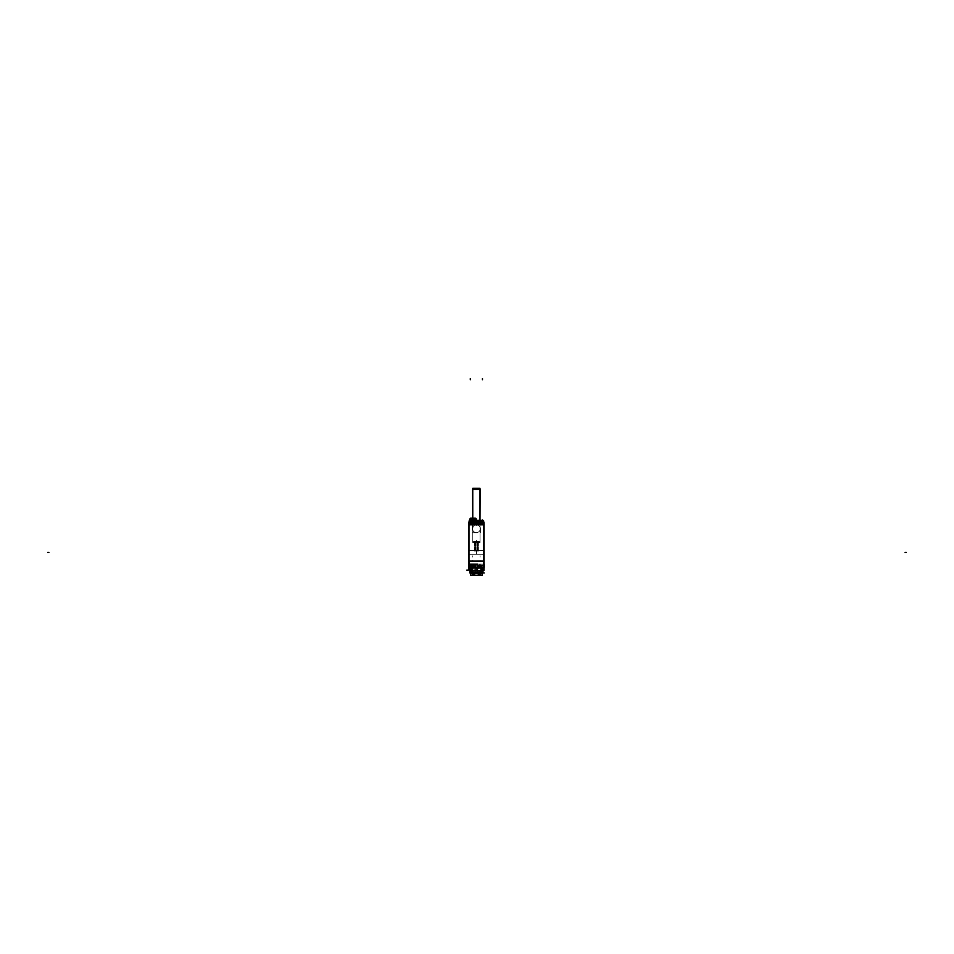 <?xml version="1.0" encoding="UTF-8"?>
<svg xmlns="http://www.w3.org/2000/svg" width="954" height="954" viewBox="0 0 954 954"><rect width="100%" height="100%" fill="white"/><g stroke="black" fill="none" stroke-linecap="round" stroke-linejoin="round"><path stroke-width="0.72" stroke-dasharray="4.77 3.58" d="M480.458 570.17L475.438 570.17L475.629 570.79L475.438 567.236L475.438 570.17L471.049 570.79L481.066 570.79L481.687 570.17L471.085 570.48L481.687 570.48L471.085 570.325L481.687 570.325L481.687 567.236L480.411 567.201L480.411 569.276L481.71 569.276L481.71 567.201L481.687 569.24L480.434 569.24L480.434 567.236L480.434 569.276L480.434 567.201L480.434 569.24L480.434 567.236L480.434 569.24L481.687 569.24L480.411 569.24L481.71 569.24L481.687 570.17A0.62 0.62 0 0 1 481.066 570.79L481.687 570.17L471.085 570.17L471.705 570.79A0.62 0.62 0 0 1 471.085 570.17L472.922 570.17L472.922 564.124L469.308 564.1L477.227 564.124L477.227 567.236L477.227 564.124L477.227 567.236L477.227 564.124L469.034 564.124L469.034 567.236L472.337 567.236L471.061 567.201L471.061 569.276L472.361 569.276L472.337 567.201L472.361 569.276L472.337 567.201L472.337 569.24L471.061 569.24L472.361 569.24L471.085 569.24L471.085 570.17L481.687 570.48L481.687 567.236L475.438 567.236L483.75 567.236L475.438 567.236L483.75 567.236L481.687 567.236L481.687 569.24L480.434 569.24L481.687 569.24L481.687 570.17A0.62 0.62 0 0 1 481.066 570.79L471.705 570.79A0.62 0.62 0 0 1 471.085 570.17L481.066 570.79A0.62 0.62 0 0 0 481.687 570.146A0.62 0.62 0 0 1 481.043 570.79L471.049 570.79L471.049 570.146L472.957 570.146L472.957 570.79L471.085 570.48L471.085 567.236L471.085 570.48L471.085 567.236L471.085 569.24L472.337 569.24L472.337 567.236L471.085 567.236L479.719 567.236L469.034 567.236L479.719 567.236L469.034 567.236L468.998 524.843L468.998 561.012L483.773 561.012L483.773 524.843L483.773 561.012L483.773 524.843L483.773 561.012L469.034 561.012L468.998 524.843L483.773 524.843L468.998 524.843L483.75 524.843L469.034 524.843L469.034 522.661L483.75 522.661L469.034 522.661L483.75 522.661L482.462 522.661L483.714 522.661L483.702 521.254L483.714 522.685L483.702 521.218L470.06 521.218L470.06 522.685L482.712 522.685L470.06 522.613M468.998 550.53L468.998 554.334L468.998 550.53L468.998 554.334L468.998 550.53L468.998 554.334L468.998 550.53L468.998 554.334L468.998 550.53L476.392 550.565L468.998 550.53L476.392 550.565L476.392 554.298L468.998 554.334L476.392 554.298L476.392 550.565L476.392 554.298L468.998 554.334L476.392 554.298L476.392 550.565L468.998 550.53M476.392 532.642A3.899 3.899 0 0 1 472.492 528.743A3.899 3.899 0 0 1 476.38 524.843A3.899 3.899 0 0 1 480.279 528.743A3.899 3.899 0 0 1 476.392 532.642A3.888 3.888 0 0 1 472.504 528.743A3.888 3.888 0 0 1 476.392 524.855A3.888 3.888 0 0 1 480.267 528.743A3.888 3.888 0 0 1 476.392 532.618A3.899 3.899 0 0 1 472.492 528.743A3.899 3.899 0 0 1 476.392 524.843A3.899 3.899 0 0 1 480.279 528.743A3.899 3.899 0 0 1 476.392 532.642L476.392 532.618A3.888 3.888 0 0 1 472.504 528.743A3.888 3.888 0 0 1 476.392 524.855A3.888 3.888 0 0 1 480.267 528.743A3.888 3.888 0 0 1 476.392 532.618M483.773 554.334L483.773 550.53L483.773 554.334L483.773 550.53L483.773 554.334L476.392 554.298L476.392 550.565L476.392 554.298L476.392 550.565L476.392 554.298L483.773 554.334L483.773 550.53L476.392 550.565L483.773 550.53L483.773 554.334L483.773 550.53L483.773 554.334L476.392 554.298L483.773 554.334M472.922 571.398L472.922 564.124L469.034 564.124L477.227 564.124L469.034 564.124L469.034 567.236L469.034 561.012L483.75 561.012L483.75 567.236L483.75 564.124L475.414 564.124L479.719 564.124L479.719 567.236L479.719 564.124L475.414 564.124L475.414 567.236L475.414 564.124L475.414 567.236L475.414 564.124L483.75 564.124L483.75 567.236L483.773 561.012L468.998 561.012L469.034 564.124L469.034 522.661L469.034 524.843L483.773 524.843L468.998 524.843L483.75 524.843L483.702 521.218A0.93 0.93 -90 0 0 482.76 520.324L482.76 520.324A0.93 0.93 0 0 1 483.702 521.254L483.714 522.685L482.426 522.613M472.743 564.124L476.165 564.124L472.743 564.124C477.143 564.124 477.143 564.124 472.743 564.124C468.331 564.124 468.331 564.124 472.743 564.124L472.743 565.15C477.143 565.15 477.143 565.15 472.743 565.15C468.331 565.15 468.331 565.15 472.743 565.15L472.743 564.124M469.69 565.77L469.618 565.054L472.111 565.054L469.69 565.054L469.69 565.794L469.618 565.042L469.773 565.829A6.201 6.201 0 0 0 472.111 566.557L472.111 565.054L473.363 565.054L472.111 565.054L472.111 565.829L472.743 565.77L472.111 565.054L475.855 565.054L473.363 565.054L472.743 565.77L473.363 565.829L473.363 565.054L472.087 565.042L472.087 565.794L472.111 565.054L469.69 565.054L473.363 565.054L472.111 565.054L472.111 566.557A6.201 6.201 0 0 1 469.773 565.829L469.69 565.77M475.796 565.77L475.784 565.042L475.7 565.829A6.201 6.201 0 0 1 473.363 566.557L473.363 565.054L475.796 565.054L473.363 565.054L473.363 566.557A6.201 6.201 0 0 0 475.7 565.829L475.796 565.054L475.796 565.77M473.363 565.829L473.363 566.557L473.363 565.77L472.087 565.794L473.387 565.794L473.363 565.054L473.363 566.557A6.201 6.201 0 0 0 475.7 565.829L473.363 565.829L475.7 565.829A6.201 6.201 0 0 1 473.363 566.557L473.363 565.054L473.363 566.557L473.363 565.829L475.7 565.829L473.363 565.829M471.586 570.79L481.186 570.79L481.806 567.618L481.806 570.17A0.62 0.62 0 0 1 481.186 570.79A0.62 0.62 0 0 0 481.806 570.146L475.319 570.146L475.319 570.79L481.806 570.79L475.319 570.79L481.806 570.79L481.806 570.146A0.62 0.62 0 0 1 481.162 570.79L482.128 567.618L482.056 571.184A0.93 0.93 0 0 1 482.056 571.267L482.688 572.197L483.058 567.618L482.128 567.618L482.056 571.184L482.998 571.207L483.058 567.618L482.617 572.293A1.872 1.872 0 0 0 482.974 571.41L482.593 567.618L482.688 572.197L482.593 567.618L482.688 572.197L482.593 567.618L482.688 572.197L482.593 567.618L482.688 572.197L482.593 567.618L482.688 572.197L482.593 567.618L482.688 572.197L482.593 567.618L482.688 572.197L482.593 567.618L482.688 572.197L482.593 567.618L482.688 572.197L482.593 567.618L482.688 572.197L482.593 567.618L482.688 572.197L482.593 567.618L482.688 572.197L482.593 567.618L482.688 572.197L482.593 567.618L482.688 572.197L482.593 567.618L482.688 572.197L482.593 567.618L482.688 572.197L482.593 567.618L482.688 572.197L482.593 567.618L482.688 572.197L482.593 567.618L482.688 572.197L482.593 567.618L482.688 572.197L482.593 567.618L482.688 572.197L470.083 572.197L469.714 567.618L483.058 567.618L481.806 567.618L481.806 570.17A0.62 0.62 0 0 1 481.186 570.79L470.966 570.17A0.62 0.62 0 0 0 471.586 570.79L470.966 570.17L481.806 570.17L481.806 567.558L481.806 570.218L470.966 570.17A0.62 0.62 0 0 0 471.586 570.79M477.942 570.79L474.83 570.325L477.942 570.79M471.646 568.083L469.714 567.487L469.773 571.291L469.702 567.523L469.773 571.255L470.739 571.255A0.93 0.93 0 0 1 470.716 571.184L470.656 567.618L470.966 570.218L471.598 569.168A0.62 0.62 0 0 0 472.206 568.548L472.206 567.618L472.206 568.548A0.62 0.62 0 0 1 471.586 569.168A0.62 0.62 0 0 0 472.206 568.548A0.62 0.62 0 0 1 471.562 569.168L470.966 567.618L472.206 567.618L472.206 568.548A0.62 0.62 0 0 1 471.562 569.168L470.966 567.618L480.566 567.618L480.566 568.548A0.62 0.62 0 0 0 481.186 569.168A0.62 0.62 0 0 1 480.566 568.548L480.566 567.618L481.806 567.618L480.566 567.618L480.566 568.548L480.566 567.618L472.206 567.618L472.206 568.548A0.62 0.62 0 0 1 471.586 569.168L470.966 570.17L470.966 567.618L469.714 567.618L470.727 572.972L482.02 572.996M481.186 569.168L481.842 567.582L480.542 567.582L480.542 569.204L481.186 569.168A0.62 0.62 0 0 1 480.566 568.548A0.62 0.62 0 0 0 481.21 569.168A0.62 0.62 0 0 1 480.566 568.536A0.62 0.62 0 0 0 481.186 569.168M483.046 568.083L482.998 571.279A1.872 1.872 0 0 0 482.998 571.184L482.617 572.293A1.872 1.872 0 0 0 482.986 571.363L482.593 567.618L482.986 571.386A1.872 1.872 0 0 0 482.998 571.207L482.664 572.221L481.877 571.684A0.906 0.906 0 0 0 482.032 571.172L482.998 571.148L482.617 572.293A1.872 1.872 0 0 0 482.712 572.161C478.503 576.443 474.281 576.443 470.06 572.173A1.872 1.872 0 0 0 470.167 572.305L470.727 572.972L482.044 572.972L482.617 572.293A1.872 1.872 0 0 0 482.998 571.184L482.593 567.618L482.605 572.197L470.167 572.197L470.179 567.618L470.155 572.293A1.872 1.872 0 0 1 469.773 571.184L470.155 572.293A1.872 1.872 0 0 1 469.785 571.363L470.083 572.197A1.872 1.872 0 0 1 469.773 571.207L469.714 567.618L469.773 571.207A1.872 1.872 0 0 0 469.797 571.41L470.095 572.209A1.872 1.872 0 0 1 469.785 571.363L470.155 572.293A1.872 1.872 0 0 1 469.785 571.363A1.872 1.872 0 0 0 470.155 572.293L470.727 572.972L470.727 571.756M482.986 571.386L482.676 572.209L482.056 571.267L470.716 571.267L482.056 571.267A0.93 0.93 0 0 0 482.056 571.184L482.974 571.41L483.046 567.618L482.617 572.293A1.872 1.872 0 0 0 482.998 571.207L482.688 572.197A1.872 1.872 0 0 0 482.998 571.184A1.872 1.872 0 0 1 482.688 572.197A1.872 1.872 0 0 0 482.986 571.363L482.688 572.197A1.872 1.872 0 0 0 482.986 571.363L482.688 572.197A1.872 1.872 0 0 0 482.986 571.363L482.688 572.197A1.872 1.872 0 0 0 482.986 571.363L482.688 572.197A1.872 1.872 0 0 0 482.986 571.363L482.688 572.197A1.872 1.872 0 0 0 482.986 571.363L482.688 572.197A1.872 1.872 0 0 0 482.986 571.363L482.688 572.197A1.872 1.872 0 0 0 482.986 571.363L482.688 572.197A1.872 1.872 0 0 0 482.986 571.363L482.688 572.197A1.872 1.872 0 0 0 482.986 571.363L482.688 572.197A1.872 1.872 0 0 0 482.986 571.363L482.688 572.197A1.872 1.872 0 0 0 482.986 571.363L482.688 572.197A1.872 1.872 0 0 0 482.986 571.363L482.688 572.197A1.872 1.872 0 0 0 482.986 571.363L482.688 572.197A1.872 1.872 0 0 0 482.986 571.363L482.688 572.197A1.872 1.872 0 0 0 482.986 571.363L482.688 572.197A1.872 1.872 0 0 0 482.986 571.363L482.688 572.197A1.872 1.872 0 0 0 482.986 571.363L482.688 572.197A1.872 1.872 0 0 0 482.986 571.363L482.688 572.197A1.872 1.872 0 0 0 482.986 571.363L482.688 572.197A1.872 1.872 0 0 0 482.986 571.363L482.688 572.197A1.872 1.872 0 0 0 482.986 571.363L482.688 572.197A1.872 1.872 0 0 0 482.986 571.363L482.688 572.197A1.872 1.872 0 0 0 482.986 571.363L482.688 572.197A1.872 1.872 0 0 0 482.986 571.363L482.688 572.197A1.872 1.872 0 0 0 482.986 571.363L482.688 572.197A1.872 1.872 0 0 0 482.986 571.363L482.688 572.197A1.872 1.872 0 0 0 482.986 571.363L482.688 572.197A1.872 1.872 0 0 0 482.986 571.363L482.688 572.197A1.872 1.872 0 0 0 482.986 571.363L482.688 572.197A1.872 1.872 0 0 0 482.986 571.363L482.688 572.197A1.872 1.872 0 0 0 482.986 571.363L482.688 572.197A1.872 1.872 0 0 0 482.986 571.363L482.688 572.197A1.872 1.872 0 0 0 482.986 571.363L482.688 572.197A1.872 1.872 0 0 0 482.986 571.363L482.688 572.197A1.872 1.872 0 0 0 482.986 571.363L482.688 572.197A1.872 1.872 0 0 0 482.986 571.363L482.688 572.197A1.872 1.872 0 0 0 482.986 571.363L482.688 572.197A1.872 1.872 0 0 0 482.986 571.363L482.688 572.197A1.872 1.872 0 0 0 482.986 571.363L482.688 572.197A1.872 1.872 0 0 0 482.986 571.363L482.688 572.197A1.872 1.872 0 0 0 482.986 571.363L482.688 572.197A1.872 1.872 0 0 0 482.986 571.363L482.688 572.197A1.872 1.872 0 0 0 482.986 571.363L482.688 572.197A1.872 1.872 0 0 0 482.986 571.363L482.688 572.197A1.872 1.872 0 0 0 482.986 571.363L482.688 572.197A1.872 1.872 0 0 0 482.986 571.363L482.688 572.197A1.872 1.872 0 0 0 482.986 571.363L482.688 572.197A1.872 1.872 0 0 0 482.986 571.363L482.688 572.197A1.872 1.872 0 0 0 482.986 571.363L482.688 572.197A1.872 1.872 0 0 0 482.986 571.363L482.688 572.197A1.872 1.872 0 0 0 482.986 571.363L482.688 572.197A1.872 1.872 0 0 0 482.986 571.363L482.688 572.197A1.872 1.872 0 0 0 482.986 571.363L482.688 572.197A1.872 1.872 0 0 0 482.986 571.363L482.688 572.197A1.872 1.872 0 0 0 482.986 571.363L482.688 572.197A1.872 1.872 0 0 0 482.986 571.363L482.688 572.197A1.872 1.872 0 0 0 482.986 571.363L482.688 572.197A1.872 1.872 0 0 0 482.986 571.363L482.688 572.197A1.872 1.872 0 0 0 482.986 571.363L482.688 572.197A1.872 1.872 0 0 0 482.986 571.363L482.688 572.197A1.872 1.872 0 0 0 482.986 571.363L482.688 572.197A1.872 1.872 0 0 0 482.986 571.363L482.688 572.197A1.872 1.872 0 0 0 482.986 571.363L482.688 572.197A1.872 1.872 0 0 0 482.986 571.363L482.688 572.197A1.872 1.872 0 0 0 482.986 571.363L482.688 572.197A1.872 1.872 0 0 0 482.986 571.363L482.688 572.197A1.872 1.872 0 0 0 482.986 571.363L482.688 572.197A1.872 1.872 0 0 0 482.986 571.363L482.688 572.197A1.872 1.872 0 0 0 482.986 571.363L482.688 572.197A1.872 1.872 0 0 0 482.986 571.363L482.688 572.197A1.872 1.872 0 0 0 482.986 571.363L482.688 572.197A1.872 1.872 0 0 0 482.986 571.363L482.688 572.197A1.872 1.872 0 0 0 482.986 571.363L482.688 572.197A1.872 1.872 0 0 0 482.986 571.363L482.688 572.197A1.872 1.872 0 0 0 482.986 571.363L482.688 572.197A1.872 1.872 0 0 0 482.986 571.363L482.688 572.197A1.872 1.872 0 0 0 482.986 571.363L482.688 572.197A1.872 1.872 0 0 0 482.986 571.363L482.688 572.197A1.872 1.872 0 0 0 482.986 571.363L482.688 572.197A1.872 1.872 0 0 0 482.986 571.363L482.688 572.197A1.872 1.872 0 0 0 482.986 571.363L482.688 572.197A1.872 1.872 0 0 0 482.986 571.363L482.688 572.197A1.872 1.872 0 0 0 482.986 571.363L482.688 572.197A1.872 1.872 0 0 0 482.986 571.363L482.688 572.197A1.872 1.872 0 0 0 482.986 571.363L482.688 572.197A1.872 1.872 0 0 0 482.986 571.363L482.688 572.197A1.872 1.872 0 0 0 482.986 571.363L482.688 572.197A1.872 1.872 0 0 0 482.998 571.184L482.617 572.293A1.872 1.872 0 0 0 482.986 571.363L482.676 572.209A1.872 1.872 0 0 0 482.998 571.172L481.15 571.124C477.978 574.296 474.806 574.296 471.634 571.124L471.705 571.339M470.286 572.543L470.191 567.511L470.286 572.543L470.191 567.511L470.274 572.293L469.714 567.523L469.773 571.291A1.872 1.872 0 0 1 469.773 571.184L469.714 567.618L483.058 567.618L482.509 572.436M475.295 572.197L477.847 572.197L474.925 572.197L477.847 572.197L474.925 572.197L475.295 570.766L477.477 570.79L477.477 572.197L477.847 570.79L474.925 570.79L477.477 570.79L477.477 572.197L477.847 570.79L474.365 570.79L477.787 570.17L474.985 570.17L474.985 564.935L477.787 564.935L477.787 570.17L474.985 570.17L477.787 570.17L474.985 570.17L474.985 564.935L477.787 564.935L474.985 564.935L477.787 564.935L477.787 570.17L474.985 570.17L478.407 570.79L477.477 570.79L477.477 572.197L475.295 572.197L475.259 570.766L475.295 572.197L475.295 570.766L477.477 570.79L475.295 570.79L477.477 570.79L477.477 572.197L475.295 572.197L475.295 570.766L474.365 570.79L478.407 570.79L477.787 570.17L478.407 570.79L477.477 570.79L477.477 572.197L475.295 572.197L475.259 570.766L475.295 572.197L477.477 572.197L477.477 570.79L475.295 570.79L475.295 572.197L477.513 572.221L477.513 570.766L475.259 570.766L477.525 570.79L475.259 570.766L477.525 570.79L475.247 570.79L477.525 570.79L477.513 572.221L475.259 572.221L475.295 570.79L478.431 570.802L474.353 570.802L474.985 564.935L477.787 564.935L474.985 564.935L477.787 564.935L477.787 570.17L474.985 570.17L474.985 564.935L477.787 564.935L478.431 570.802L474.353 570.802L478.431 570.802L474.997 570.158L474.353 570.802L478.431 570.802L474.997 570.158L478.431 570.802L474.353 570.802L474.985 570.17L474.365 570.79L478.407 570.79L477.775 570.158L478.431 570.802L474.997 570.158L474.353 570.802L474.997 570.158L474.353 570.802L475.295 570.79L475.295 572.197L475.295 570.79L477.477 570.79L475.295 570.79L475.295 572.197M470.262 572.436L469.726 567.618L469.785 571.386L469.726 567.618L469.785 571.386L469.726 567.618L469.785 571.386L469.726 567.618L469.785 571.386L469.726 567.618L469.785 571.386L469.726 567.618L469.785 571.386L469.726 567.618L469.785 571.386L469.726 567.618L469.785 571.386L469.726 567.618L469.785 571.386L469.726 567.618L469.785 571.386L469.726 567.618L469.785 571.386L469.726 567.618L469.785 571.386L469.726 567.618L469.785 571.386L469.726 567.618L469.785 571.386L469.726 567.618L469.785 571.386L469.726 567.618L469.785 571.386L469.726 567.618L469.785 571.386L469.726 567.618L469.785 571.386L469.726 567.618L469.785 571.386L469.726 567.618L469.785 571.386L469.726 567.618L469.785 571.386L470.083 572.197L470.716 571.267A0.93 0.93 0 0 1 470.716 571.184L470.656 567.618L469.714 567.618L470.083 572.197A1.872 1.872 0 0 1 469.785 571.363L470.083 572.197A1.872 1.872 0 0 1 469.785 571.363L470.083 572.197A1.872 1.872 0 0 1 469.785 571.363L470.083 572.197A1.872 1.872 0 0 1 469.785 571.363L470.083 572.197A1.872 1.872 0 0 1 469.785 571.363L470.083 572.197A1.872 1.872 0 0 1 469.785 571.363L470.083 572.197A1.872 1.872 0 0 1 469.785 571.363L470.083 572.197A1.872 1.872 0 0 1 469.785 571.363L470.083 572.197A1.872 1.872 0 0 1 469.785 571.363L470.083 572.197A1.872 1.872 0 0 1 469.785 571.363L470.083 572.197A1.872 1.872 0 0 1 469.785 571.363L470.083 572.197A1.872 1.872 0 0 1 469.785 571.363L470.083 572.197A1.872 1.872 0 0 1 469.785 571.363L470.083 572.197A1.872 1.872 0 0 1 469.785 571.363L470.083 572.197A1.872 1.872 0 0 1 469.785 571.363L470.083 572.197A1.872 1.872 0 0 1 469.785 571.363L470.083 572.197A1.872 1.872 0 0 1 469.785 571.363L470.083 572.197A1.872 1.872 0 0 1 469.785 571.363L470.083 572.197A1.872 1.872 0 0 1 469.785 571.363L470.083 572.197A1.872 1.872 0 0 1 469.785 571.363L470.083 572.197A1.872 1.872 0 0 1 469.785 571.363L470.083 572.197A1.872 1.872 0 0 1 469.785 571.363L470.083 572.197A1.872 1.872 0 0 1 469.785 571.363L470.083 572.197A1.872 1.872 0 0 1 469.785 571.363L470.083 572.197A1.872 1.872 0 0 1 469.785 571.363L470.083 572.197A1.872 1.872 0 0 1 469.785 571.363L470.083 572.197A1.872 1.872 0 0 1 469.785 571.363L470.083 572.197A1.872 1.872 0 0 1 469.785 571.363L470.083 572.197A1.872 1.872 0 0 1 469.785 571.363L470.083 572.197A1.872 1.872 0 0 1 469.785 571.363L470.083 572.197A1.872 1.872 0 0 1 469.785 571.363L470.083 572.197A1.872 1.872 0 0 1 469.785 571.363L470.083 572.197A1.872 1.872 0 0 1 469.785 571.363L470.083 572.197A1.872 1.872 0 0 1 469.785 571.363L470.083 572.197A1.872 1.872 0 0 1 469.785 571.363L470.083 572.197A1.872 1.872 0 0 1 469.785 571.363L470.083 572.197A1.872 1.872 0 0 1 469.785 571.363L470.083 572.197A1.872 1.872 0 0 1 469.785 571.363L470.083 572.197A1.872 1.872 0 0 1 469.785 571.363L470.083 572.197A1.872 1.872 0 0 1 469.785 571.363L470.083 572.197A1.872 1.872 0 0 1 469.785 571.363L470.083 572.197A1.872 1.872 0 0 1 469.785 571.363L470.083 572.197A1.872 1.872 0 0 1 469.785 571.363L470.083 572.197A1.872 1.872 0 0 1 469.785 571.363L470.083 572.197A1.872 1.872 0 0 1 469.785 571.363L470.083 572.197A1.872 1.872 0 0 1 469.785 571.363L470.083 572.197A1.872 1.872 0 0 1 469.785 571.363L470.083 572.197A1.872 1.872 0 0 1 469.785 571.363L470.083 572.197A1.872 1.872 0 0 1 469.785 571.363L470.083 572.197A1.872 1.872 0 0 1 469.785 571.363L470.083 572.197A1.872 1.872 0 0 1 469.785 571.363L470.083 572.197A1.872 1.872 0 0 1 469.785 571.363L470.083 572.197A1.872 1.872 0 0 1 469.785 571.363L470.083 572.197A1.872 1.872 0 0 1 469.785 571.363L470.083 572.197A1.872 1.872 0 0 1 469.785 571.363L470.083 572.197A1.872 1.872 0 0 1 469.785 571.363L470.083 572.197A1.872 1.872 0 0 1 469.785 571.363L470.083 572.197A1.872 1.872 0 0 1 469.785 571.363L470.083 572.197A1.872 1.872 0 0 1 469.785 571.363L470.083 572.197A1.872 1.872 0 0 1 469.785 571.363L470.083 572.197A1.872 1.872 0 0 1 469.785 571.363L470.083 572.197A1.872 1.872 0 0 1 469.785 571.363L470.083 572.197A1.872 1.872 0 0 1 469.785 571.363L470.083 572.197A1.872 1.872 0 0 1 469.785 571.363L470.083 572.197A1.872 1.872 0 0 1 469.785 571.363L470.083 572.197A1.872 1.872 0 0 1 469.785 571.363L470.083 572.197A1.872 1.872 0 0 1 469.785 571.363L470.083 572.197A1.872 1.872 0 0 1 469.785 571.363L470.083 572.197A1.872 1.872 0 0 1 469.785 571.363L470.083 572.197A1.872 1.872 0 0 1 469.785 571.363L470.083 572.197A1.872 1.872 0 0 1 469.785 571.363L470.083 572.197A1.872 1.872 0 0 1 469.785 571.363L470.083 572.197A1.872 1.872 0 0 1 469.785 571.363L470.083 572.197A1.872 1.872 0 0 1 469.785 571.363L470.083 572.197A1.872 1.872 0 0 1 469.785 571.363L470.083 572.197A1.872 1.872 0 0 1 469.785 571.363L470.083 572.197A1.872 1.872 0 0 1 469.785 571.363L470.083 572.197A1.872 1.872 0 0 1 469.785 571.363L470.083 572.197A1.872 1.872 0 0 1 469.785 571.363L470.083 572.197A1.872 1.872 0 0 1 469.785 571.363L470.083 572.197A1.872 1.872 0 0 1 469.785 571.363L470.083 572.197A1.872 1.872 0 0 1 469.785 571.363L470.083 572.197A1.872 1.872 0 0 1 469.785 571.363L470.083 572.197A1.872 1.872 0 0 1 469.785 571.363L470.083 572.197A1.872 1.872 0 0 1 469.785 571.363L470.083 572.197A1.872 1.872 0 0 1 469.785 571.363L470.083 572.197A1.872 1.872 0 0 1 469.785 571.363L470.083 572.197A1.872 1.872 0 0 1 469.773 571.184L470.083 572.197A1.872 1.872 0 0 1 469.773 571.184L470.727 572.972A7.799 7.799 0 0 0 482.044 572.972L482.605 572.197L470.107 572.221A1.872 1.872 0 0 1 469.773 571.172L470.739 571.172A0.906 0.906 0 0 0 470.894 571.684L470.083 572.197L470.179 567.618L469.785 571.386L469.714 567.618L470.155 572.293A1.872 1.872 0 0 1 469.773 571.207L470.083 572.197A1.872 1.872 0 0 1 469.773 571.207L469.773 571.172M480.029 564.124L483.463 564.124L480.029 564.124C484.441 564.124 484.441 564.124 480.029 564.124C475.629 564.124 475.629 564.124 480.029 564.124L480.029 565.15C484.441 565.15 484.441 565.15 480.029 565.15C475.629 565.15 475.629 565.15 480.029 565.15L480.029 564.124M476.976 565.77L476.917 565.054L479.409 565.054L476.976 565.054L476.988 565.794L476.917 565.042L476.988 565.794A6.237 6.129 90 0 0 479.206 566.557L479.886 566.557L479.206 566.557A6.237 6.129 -90 0 1 477.012 565.805L479.468 565.805A6.237 1.145 90 0 0 479.886 566.557A6.237 1.145 -90 0 1 479.468 565.805L477.072 565.829A6.201 6.201 0 0 0 479.409 566.557L479.409 565.054L480.661 565.054L479.409 565.054L479.409 565.829L480.029 565.77L479.409 565.054L480.685 565.042L480.685 565.794L479.385 565.794L479.409 565.054L479.385 565.794L480.685 565.794L480.685 565.042L476.976 565.054L483.153 565.054L479.409 565.054L479.409 566.557A6.201 6.201 0 0 1 477.072 565.829L476.976 565.054L476.976 565.77M480.661 565.77L480.661 565.054L483.094 565.054L483.153 565.77L483.153 565.042L483.082 565.794L483.094 565.054L480.661 565.054L480.029 565.77L480.661 565.054L480.661 566.557A6.201 6.201 0 0 0 482.998 565.829A6.201 6.201 0 0 1 480.661 566.557L480.661 565.054L480.661 566.557L480.661 565.829L480.661 566.557L483.141 566.581L480.613 566.581A6.201 6.201 0 0 0 482.998 565.829L479.85 565.841L482.998 565.829A6.201 6.201 0 0 1 480.661 566.557L480.661 565.054L480.029 566.378L480.029 565.138L483.463 565.15L479.814 565.138L479.85 565.841L479.814 565.138L483.463 565.138L476.606 565.15L480.244 565.138L480.22 565.841L477.024 565.841L480.22 565.841L480.244 565.138L476.606 565.138L480.029 565.15L480.029 565.77L477.072 565.829L480.661 565.77M482.426 521.218L482.426 522.685L483.714 522.685L483.75 524.843L483.75 522.661L469.034 522.661L469.034 524.843L483.75 524.843L483.75 522.661L469.058 522.685L469.07 521.218L469.058 522.685L469.07 521.218L470.346 521.218L469.07 521.254A0.93 0.93 90 0 1 470.012 520.324L482.462 520.324L470.012 520.324A0.93 0.93 0 0 0 469.07 521.254L469.058 522.685L469.07 521.218L469.058 522.685L470.346 522.685L470.036 520.324A0.93 0.93 90 0 1 470.036 520.324L470.036 520.324A0.93 0.93 -90 0 1 470.036 520.324L482.76 520.324A0.93 0.93 -90 0 0 482.736 520.324L482.76 520.324A0.93 0.93 90 0 0 482.736 520.324L470.012 520.324L476.261 520.324L476.261 519.119L469.654 519.119L470.012 520.324A0.93 0.93 0 0 0 469.07 521.254L469.058 522.661L483.714 522.661L483.702 521.218A0.93 0.93 -90 0 0 482.76 520.324A0.93 0.93 0 0 1 483.702 521.254L483.75 524.891M481.842 522.661L470.93 522.661L481.842 522.661L481.83 520.753L481.842 522.697L470.93 522.697L470.942 520.753L470.93 522.661L470.942 520.753L481.842 520.789L470.93 520.753L481.842 520.753L470.93 520.753L470.93 522.697L481.842 522.697L481.83 520.753L481.842 522.661L470.93 522.661L481.842 522.661L481.842 520.753L470.93 520.789L481.842 520.789L481.842 522.697M476.392 520.789L471.705 520.789L476.392 520.789C482.39 520.789 482.39 520.789 476.392 520.789C470.382 520.789 470.382 520.789 476.392 520.789L476.392 519.56L476.392 521.79L480.065 521.79L472.707 521.79L476.392 521.79C481.114 521.79 481.114 521.79 476.392 521.79C471.658 521.79 471.658 521.79 476.392 521.79L476.392 520.765M476.392 522.661L472.707 522.661L476.392 522.661C471.658 522.661 471.658 522.661 476.392 522.661L476.392 521.79L476.392 522.661C481.114 522.661 481.114 522.661 476.392 522.661L476.392 521.766L476.392 522.673M472.373 519.298L473.542 519.298L472.397 519.298L473.518 519.298L472.397 519.298L472.397 518.201L472.397 519.143L472.397 518.201L470.584 518.201L472.695 518.201L470.584 518.201L472.433 518.201L472.397 519.298L473.518 519.298L473.518 518.201L475.33 518.201L473.518 518.201L473.518 519.143L476.261 519.167A0.93 0.93 0 0 0 476.261 519.119A0.93 0.93 0 0 1 476.261 519.167L473.339 519.167L473.22 518.201L475.295 518.201L473.518 518.201C475.867 518.201 475.867 518.201 473.518 518.201L473.518 519.31M469.797 520.347L476.261 520.347L469.642 520.324L470.31 521.254L470.31 520.025M480.017 489.319L472.755 489.319L480.017 489.319M472.755 519.119L472.767 488.269L480.017 488.269L480.017 542.587L472.755 542.587L472.755 519.119L472.755 541.538L480.017 541.538L472.755 541.538L480.017 541.538L472.755 541.538L472.755 519.119L472.755 542.587L480.017 542.587L480.005 520.324M480.017 541.538L480.017 520.324L480.017 541.538M477.632 541.538L478.407 541.538L476.857 541.538L478.407 541.538L476.857 541.538L477.632 541.538L477.632 550.887L478.407 550.887L476.857 550.887L478.407 550.887L476.857 550.887L477.632 550.887L477.632 541.538M475.14 541.538L475.915 541.538L474.365 541.538L475.915 541.538L474.365 541.538L475.14 541.538L475.14 550.887L475.915 550.887L474.365 550.887L475.915 550.887L474.365 550.887L475.14 550.887L475.14 541.538M468.998 561.727L468.998 524.116M468.7 561.727L484.072 561.727L484.072 524.116L468.7 524.116L468.7 561.727M476.141 532.63L476.141 532.618A3.899 3.899 0 0 0 480.279 528.743A3.899 3.899 0 0 0 476.141 524.855L476.141 524.867A3.888 3.888 0 0 1 480.267 528.743A3.888 3.888 0 0 1 476.141 532.618M476.63 524.855L476.63 524.867A3.899 3.899 0 0 0 472.492 528.743A3.899 3.899 0 0 0 476.63 532.63L476.63 532.618A3.888 3.888 0 0 1 472.504 528.743A3.888 3.888 0 0 1 476.63 524.867M472.349 532.773L480.422 532.773L480.422 524.7L472.349 524.7L472.349 532.773M468.7 524.843L484.072 524.843M483.773 561.727L483.773 524.116M468.7 561.012L484.072 561.012M483.75 567.368L483.75 560.88M484.036 567.368L484.036 560.88L468.736 560.88L468.736 567.368L484.036 567.368M469.034 567.368L469.034 560.88M483.905 567.236L475.271 567.236M477.227 564.005L477.227 570.289L472.79 570.289L472.79 564.005L477.227 564.005L477.227 570.289L477.227 564.005M481.806 567.177L481.806 570.23L475.319 570.23L475.319 567.177L481.806 567.177M481.687 567.177L481.687 570.552L481.687 567.177M484 570.456L470.835 570.456L470.835 564.005L484 564.005L484 568.083M475.414 564.064L475.414 567.308L479.862 567.308L479.862 564.064L475.414 564.064L475.414 567.308M479.934 567.236L468.819 567.236L479.934 567.236M471.085 567.177L471.085 570.552L471.085 567.177M468.951 570.289L473.005 570.289L473.005 564.005L468.951 564.005L468.951 568.083M468.867 564.124L477.394 564.124M477.227 564.064L477.227 567.308M472.528 564.1L472.528 565.173L476.165 565.173L472.528 565.173L472.528 564.1L476.165 564.1L472.528 564.1M472.957 564.1L472.957 565.173L469.308 565.173L472.957 565.173L472.957 564.1L472.922 565.352M472.957 565.138L472.934 565.841L469.726 565.841L472.934 565.841L472.957 565.138L469.308 565.138L472.957 565.138M472.158 565.03L472.158 566.581L469.63 566.581L472.158 566.581L472.158 565.03L469.63 565.03L469.63 566.581L469.63 565.03L472.158 565.03M469.726 565.805A6.237 6.129 90 0 0 471.92 566.557L472.588 566.557L471.92 566.557A6.237 6.129 -90 0 1 469.726 565.805L472.182 565.805A6.237 1.145 90 0 0 472.588 566.557A6.237 1.145 -90 0 1 472.182 565.805L469.726 565.805M472.111 565.03L472.111 566.581L472.111 565.054L472.111 565.829L469.773 565.829L472.743 565.77L472.743 565.15L472.743 566.378L472.743 565.138L476.165 565.15L472.528 565.138L472.552 565.841L475.748 565.841L472.552 565.841L472.528 565.138L476.165 565.138L469.308 565.15L472.743 565.15L472.111 565.77L472.111 565.054L472.111 566.557A6.201 6.201 0 0 1 469.773 565.829A6.201 6.201 0 0 0 472.111 566.557L472.111 565.03M475.986 565.054L469.499 565.054L475.986 565.054M473.363 565.03L473.363 566.581L473.363 565.03M473.303 565.805A6.237 1.145 90 0 1 472.898 566.557L473.566 566.557L472.898 566.557A6.237 1.145 -90 0 0 473.303 565.805L475.76 565.805A6.237 6.129 90 0 1 473.566 566.557A6.237 6.129 -90 0 0 475.76 565.805L473.303 565.805M475.843 565.03L475.843 566.581L473.315 566.581L475.843 566.581L475.843 565.03L473.315 565.03L473.315 566.581L473.315 565.03L475.843 565.03M481.376 570.79L471.395 570.79L481.376 570.79M470.739 570.79L482.032 570.79L482.032 570.146L470.739 570.146L470.739 570.79L482.032 570.79L470.739 570.79M470.739 567.558L470.739 570.218L482.032 570.218L482.032 567.558L470.739 567.558M470.417 567.547L470.417 571.339L482.354 571.339L482.354 567.547L470.417 567.547M482.998 571.279L483.058 567.487L482.998 571.279L483.058 567.547L482.998 571.279L483.058 567.547L482.092 567.523L482.032 571.255L482.998 571.279L483.058 567.487L482.986 572.305L483.058 567.487L481.126 568.083M482.486 572.543L483.058 568.083M469.451 567.618L483.32 567.618L469.451 567.618M481.376 568.083L471.395 568.083M482.581 567.511L482.497 572.293L482.581 567.511M483.07 567.523L482.986 572.305L483.07 567.523M469.845 572.543L482.939 572.197L469.833 572.197L482.939 572.197L482.939 571.231L469.833 571.231L469.833 572.197L482.927 572.543M469.976 572.054A7.799 7.799 0 0 0 482.796 572.054M470.501 572.925L482.271 572.925M469.714 567.523L469.797 572.293L469.702 567.523M470.191 567.511L470.274 572.293L470.191 567.511M469.833 572.197L482.927 572.197M469.773 571.279L469.714 567.547L469.773 571.279L469.714 567.547L470.68 567.523L470.083 572.197L469.726 567.618L469.785 571.386M478.491 570.79L474.281 570.79L478.491 570.79M475.39 572.221L474.925 570.766L477.847 570.766L477.382 572.221L477.847 570.766L474.925 570.766L475.39 572.221L477.847 572.221L477.847 570.766L477.847 572.221L477.847 570.766L477.847 572.221L474.925 572.221L474.925 570.766L475.39 572.221M477.787 564.828L477.787 570.277L474.985 570.277L477.787 570.277L474.985 570.277L477.787 570.277L477.787 564.828L474.985 564.828L474.985 570.277L474.985 564.828L477.787 564.828L477.787 570.277L477.787 564.828L474.985 564.828L474.985 570.277L474.985 564.828L477.787 564.828L477.787 570.277L477.787 564.828M474.925 564.935L477.847 564.935L474.925 564.935M471.61 570.79A0.62 0.62 0 0 1 470.966 570.146A0.62 0.62 0 0 0 471.61 570.79M470.942 567.582L470.942 569.204L472.23 569.204L472.23 567.582L472.206 568.572L472.206 567.594L470.942 567.582M480.566 567.594L480.566 568.572L480.566 567.594M481.901 570.17L470.871 570.492L481.901 570.17M478.002 570.814L474.77 570.814L478.002 570.802M481.901 570.814L470.871 570.814L470.871 570.158L481.901 570.158L481.901 570.814M475.867 570.79L475.486 570.146L472.874 570.146L472.862 570.79L475.867 570.79L472.862 570.79M471.085 570.146A0.62 0.62 0 0 0 471.729 570.79A0.62 0.62 0 0 1 471.085 570.146M475.259 564.124L483.905 564.124L475.259 564.124M479.814 564.1L479.814 565.173L483.463 565.173L479.814 565.173L479.814 564.1L483.463 564.1L479.814 564.1M480.244 564.1L480.244 565.173L476.606 565.173L480.244 565.173L480.244 564.1L476.606 564.1L480.244 564.1M479.457 565.03L479.457 566.581L476.928 566.581L479.457 566.581L479.457 565.03L476.928 565.03L476.928 566.581L476.928 565.03L479.457 565.03M479.409 565.03L479.409 566.557A6.201 6.201 0 0 1 477.072 565.829A6.201 6.201 0 0 0 479.409 566.557L479.409 565.03M483.273 565.054L476.797 565.054L483.273 565.054M480.661 565.03L480.613 566.581L480.613 565.03L483.141 565.03L483.141 566.581L483.141 565.03L480.613 565.03L480.661 566.581L480.661 565.03M480.601 565.805A6.237 1.145 90 0 1 480.184 566.557L480.852 566.557L480.184 566.557A6.237 1.145 -90 0 0 480.601 565.805L483.046 565.805A6.237 6.129 90 0 1 480.852 566.557A6.237 6.129 -90 0 0 483.046 565.805L480.601 565.805M476.237 554.298L483.928 554.334L483.928 550.53L483.928 554.334L483.928 550.53L483.928 554.334L476.237 554.298L476.237 550.565L483.928 550.53L476.237 550.565L476.237 554.298L483.928 554.334L476.237 554.298L476.237 550.565L483.928 550.53L476.237 550.565L476.237 554.298L483.928 554.334L476.237 554.298M468.855 550.53L476.535 550.565L476.535 554.298L476.535 550.565L476.535 554.298L476.535 550.565L468.855 550.53L468.855 554.334L476.535 554.298L468.855 554.334L468.855 550.53L476.535 550.565L468.855 550.53L468.855 554.334L476.535 554.298L468.855 554.334L468.855 550.53L476.535 550.565L468.855 550.53M484.036 523.996L484.036 524.891L468.736 524.891L484.036 524.891L484.036 522.613L468.736 522.613L468.736 523.996M469.034 524.891L469.034 522.613M484.036 522.661L468.736 522.661M482.056 520.789L470.716 520.789L482.056 520.789M476.153 521.802L476.094 520.765L481.078 520.765L476.094 520.765L476.153 521.802L480.065 521.766L476.153 521.766L476.153 522.673L480.065 522.673L476.153 522.673L476.153 521.766M476.618 521.802L476.678 520.765L471.693 520.765L476.678 520.765L476.618 521.802L472.707 521.766L476.618 521.766L476.618 522.673L472.707 522.673L476.618 522.673L476.618 521.766M472.564 522.661L480.208 522.661L472.564 522.661M482.712 522.613L482.712 521.218L469.07 521.254A0.93 0.93 90 0 1 470.036 520.324L470.012 520.324A0.93 0.93 0 0 0 469.07 521.278L469.07 521.278A0.93 0.93 90 0 1 470.012 520.324A0.93 0.93 -90 0 0 469.07 521.278L470.37 521.278L470.06 520.324L482.712 520.324L470.06 520.324M469.058 522.613L469.07 521.218L469.058 522.685L469.07 521.218L469.058 522.685L470.31 522.661L470.06 521.254M470.06 521.278L482.712 521.278L482.76 520.324A0.93 0.93 -90 0 0 482.736 520.324A0.93 0.93 0 0 1 483.702 521.278L483.702 521.278A0.93 0.93 -90 0 0 482.76 520.324L482.76 520.324A0.93 0.93 90 0 1 483.702 521.278L483.702 521.278A0.93 0.93 -90 0 0 482.76 520.324L483.702 521.278L482.45 520.324M482.402 521.278L483.702 521.278M483.022 520.324L469.75 520.324M470.37 521.278L470.31 522.613M482.712 521.278L482.712 520.324M473.482 518.201L475.366 518.201M472.397 519.31L472.397 518.177C470.048 518.201 470.048 518.201 472.397 518.201M469.654 519.167L472.397 519.298L469.654 519.143L472.576 519.167L472.683 518.201M472.612 489.319L480.16 489.319M472.612 541.538L480.16 541.538L472.612 541.538M477.501 541.347L477.501 551.078L478.407 551.078L477.501 551.078L478.407 551.078L477.501 551.078L477.501 541.347L478.407 541.347L477.501 541.347L477.501 551.078L477.501 541.347L478.407 541.347L477.501 541.347M477.763 541.347L477.763 551.078L476.857 551.078L477.763 551.078L476.857 551.078L477.763 551.078L477.763 541.347L476.857 541.347L477.763 541.347L477.763 551.078L477.763 541.347L476.857 541.347L477.763 541.347M474.221 550.887L478.55 550.887L474.221 550.887M475.009 541.347L475.009 551.078L475.915 551.078L475.009 551.078L475.915 551.078L475.009 551.078L475.009 541.347L475.915 541.347L475.009 541.347L475.009 551.078L475.009 541.347L475.915 541.347L475.009 541.347M475.271 541.347L475.271 551.078L474.365 551.078L475.271 551.078L474.365 551.078L475.271 551.078L475.271 541.347L474.365 541.347L475.271 541.347L475.271 551.078L475.271 541.347L474.365 541.347L475.271 541.347M471.085 570.325L481.687 570.325L471.085 570.325M472.337 569.24L472.337 567.236L472.337 569.24M472.743 565.77L473.363 565.77L472.743 566.557L472.743 565.805M482.593 567.618L482.509 572.197L482.593 567.618M482.032 571.184L482.998 571.196A1.872 1.872 0 0 1 482.688 572.197L470.083 572.197M482.044 572.972L482.998 571.148L482.044 572.972A7.799 7.799 0 0 1 470.727 572.972L482.044 572.972L470.727 572.972M470.179 567.618L470.262 572.197L470.179 567.618M470.155 572.293L469.773 571.196L470.716 571.184L469.773 571.207L470.155 572.293L470.918 571.708M477.942 570.48L471.085 570.48L477.942 570.48M483.094 565.77L483.094 565.054L483.094 565.77M483.773 550.53L476.392 550.565L483.773 550.53M470.31 521.254L482.462 521.254L482.462 522.661L482.712 521.254M476.261 520.324L470.012 520.324A0.93 0.93 90 0 0 469.07 521.278L470.322 520.324L469.07 521.278M473.518 519.298L476.261 519.143M479.85 564.124L479.85 565.352M472.743 555.812L472.743 557.041L472.743 555.812M472.743 566.616L472.743 567.845L472.743 566.616M469.618 565.794L469.618 565.042L469.726 565.841M472.743 560.38L472.743 561.608L472.743 560.38M471.085 570.17L469.857 570.17M482.152 565.794L482.128 567.022M471.55 565.782L471.574 567.01M481.09 572.972L481.114 571.744M482.7 571.267L481.472 571.267M476.392 568.763L476.392 569.991L476.392 568.763M476.392 570.79L476.392 569.562L476.392 570.79M477.787 572.221L477.787 570.766L477.787 572.221M476.392 567.236L476.392 568.465L476.392 567.236M477.871 570.79A0.62 0.62 0 0 1 477.227 570.146M480.029 555.812L480.029 557.041L480.029 555.812M480.029 566.616L480.029 567.845L480.029 566.616M476.917 565.794L476.917 565.042L477.024 565.841M480.029 560.38L480.029 561.608L480.029 560.38M480.029 565.805L480.029 566.557L480.029 565.805M476.237 550.565L483.928 550.53L476.237 550.565M470.93 522.697L470.93 520.753L470.93 522.697M476.392 525.463L476.392 524.235L476.392 525.463M476.392 525.046L476.392 523.818L476.392 525.046M481.221 522.685L481.233 521.218L481.221 522.685M472.957 527.634L472.957 526.405L472.957 527.634M470.25 521.254L471.479 521.254M470.346 521.278L470.322 520.324M482.521 521.254L481.293 521.254M476.392 541.538L476.392 540.31L476.392 541.538M480.017 542.587L480.017 520.324L480.017 542.587M477.632 541.347L477.632 551.078L477.632 541.347M475.14 541.347L475.14 551.078L475.14 541.347M472.922 570.17L481.687 570.17M472.111 565.829L469.773 565.829L472.111 565.829M479.409 565.829L477.072 565.829L479.409 565.829M480.661 565.829L482.998 565.829L480.661 565.829M476.165 565.173L475.748 565.841M475.855 565.794L476.165 565.15M483.463 565.173L483.046 565.841M483.153 565.794L483.463 565.15M480.065 521.79L481.066 520.789L480.065 522.661L480.065 521.766M472.707 521.79L471.705 520.789L472.707 522.661L472.707 521.766M478.407 541.538L478.407 550.887L478.407 541.538M476.857 541.538L476.857 550.887L476.857 541.538M475.915 541.538L475.915 550.887L475.915 541.538M474.365 541.538L474.365 550.887L474.365 541.538M482.664 572.221L482.998 571.172M474.997 570.158L474.353 570.802L474.997 570.158M474.985 564.828L474.985 570.277L474.985 564.828M468.855 554.334L476.535 554.298L468.855 554.334M473.232 518.201L475.295 518.201M478.407 541.347L478.407 551.078L478.407 541.347M476.857 541.347L476.857 551.078L476.857 541.347M475.915 541.347L475.915 551.078L475.915 541.347M474.365 541.347L474.365 551.078L474.365 541.347"/><path stroke-width="1.43" d="M469.702 567.523L469.785 572.543L471.395 573.604A7.799 7.799 0 0 1 469.976 572.054M481.066 571.255L481.126 571.255C477.966 574.38 474.806 574.38 471.646 571.255L471.598 568.083L471.646 571.255L469.773 571.207L471.681 571.255L469.797 571.41M482.998 571.207L481.376 571.255L482.974 571.41M482.796 572.054A7.799 7.799 0 0 1 481.376 573.604L482.486 572.543M471.562 573.736L481.21 573.736A7.799 7.799 0 0 1 471.562 573.736L481.21 573.736L471.562 573.736M471.646 571.255C474.806 574.38 477.966 574.38 481.126 571.255L482.247 572.758M471.717 571.207L470.155 572.293L471.395 571.446L470.155 572.293L470.727 572.972L469.845 572.543M472.397 519.31L472.397 518.177L472.576 519.167L469.654 519.167L469.654 520.324L469.654 519.119L476.261 519.119A0.93 0.93 0 0 0 475.295 518.201A0.93 0.93 0 0 1 476.261 519.119L476.261 520.347L476.261 519.143L473.339 519.167L473.22 518.201L475.33 518.201L476.261 520.324M480.005 520.324L480.017 488.269L480.017 520.324L480.017 488.269L480.017 520.324L480.017 488.269L472.755 488.269L472.767 519.119L472.612 489.319L480.16 489.319L480.017 520.324L480.017 489.319M468.998 561.727L468.998 524.116M468.7 524.843L484.072 524.843M483.773 561.727L483.773 524.116M468.7 561.012L484.072 561.012M483.75 567.368L483.75 560.88M469.034 567.368L469.034 560.88M468.7 523.996L484.072 523.996L484.072 568.083L468.7 568.083L468.7 523.996M483.905 567.236L475.271 567.236M484 568.083L484 570.456L483.022 570.456M468.951 568.083L468.951 570.289L469.75 570.289M468.867 564.124L477.394 564.124M477.227 564.064L477.227 567.308M471.634 571.124L470.06 572.173A1.872 1.872 0 0 1 469.785 571.291L469.714 567.547M471.646 568.083L471.705 571.339M469.773 571.291L471.395 571.339M471.395 567.499L471.395 573.736L481.376 573.736L481.376 567.499M482.664 572.233L482.712 572.161A1.872 1.872 0 0 0 482.998 571.279L481.376 571.327M481.066 571.327L481.126 568.083M482.998 571.279L483.058 567.547M483.07 567.523L482.986 572.543M469.845 572.972L470.727 572.972L469.773 571.196L471.395 573.604L470.107 572.233M481.15 571.124L482.712 572.161L481.376 573.604L482.998 571.148M481.043 571.184L482.617 572.293L482.044 572.972L482.617 572.293L481.126 571.255L481.186 568.083L481.126 571.255M482.02 572.996L482.927 572.543M482.092 572.925L482.271 575.465L470.501 575.465L470.68 572.925M483.75 524.891L483.75 522.613M468.736 524.891L468.736 522.613L484.036 522.613L484.036 524.891M469.034 524.891L469.034 522.613M484.036 522.661L468.736 522.661M482.712 522.685L482.712 521.218L483.702 521.218L483.714 522.685M482.426 522.613L482.426 521.218M482.712 521.218L470.06 521.218L470.06 522.685M470.346 522.613L470.346 521.218L482.462 521.254L482.462 522.613L482.462 520.025L482.462 521.254L470.31 521.254L470.31 522.613L470.31 520.025M470.06 521.254L469.07 521.218L469.058 522.685M483.022 520.324L469.75 520.324M469.797 520.347L469.654 519.119L469.654 520.347L469.654 519.143L472.397 519.143L469.654 519.143L470.584 518.201L472.433 518.201M482.712 521.278L482.712 520.324A0.93 0.93 0 0 1 483.702 521.278L469.07 521.278A0.93 0.93 0 0 1 470.036 520.324L470.012 520.324M470.37 521.278L470.322 520.324L470.31 521.254M470.06 521.278L470.06 520.324M482.462 520.324L482.426 521.278L482.45 520.324M473.518 519.31L473.22 518.201M473.482 518.201L475.366 518.201M473.542 519.298L472.373 519.298M476.261 519.143L473.518 519.143L476.261 519.143L475.33 518.201M484.274 564.064L484.274 567.308M466.768 570.17L467.997 570.17M483.058 572.972L484.286 572.972M482.044 572.972L482.927 572.972M47.7 552.438L48.928 552.438L47.7 552.438M905.072 552.438L906.3 552.438L905.072 552.438M482.462 379.764L482.462 378.535L482.462 379.764M470.31 379.764L470.31 378.535L470.31 379.764M472.957 519.119L472.957 517.915L472.957 519.119M472.755 519.119L472.755 489.319M472.683 518.201L470.584 518.201L469.654 519.167"/></g></svg>
